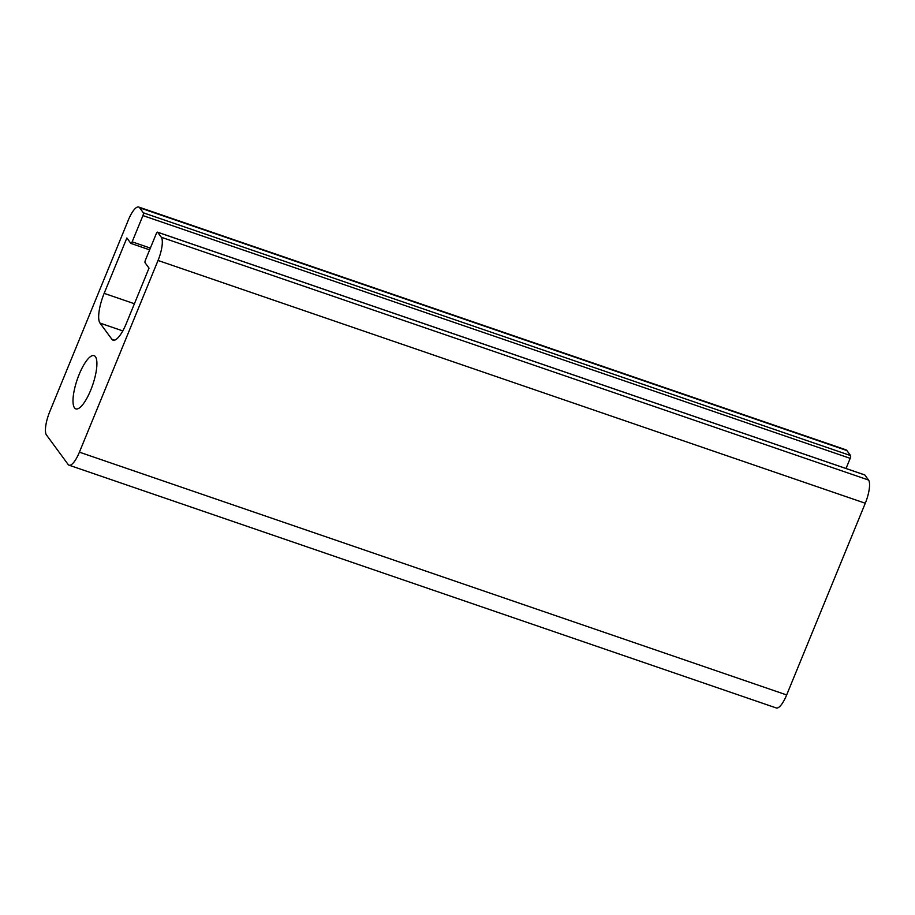 <?xml version="1.0" encoding="UTF-8"?>
<svg xmlns="http://www.w3.org/2000/svg" width="915" height="915" viewBox="0 0 915 915"><rect width="100%" height="100%" fill="white"/><g stroke="black" fill="none" stroke-linecap="round" stroke-linejoin="round"><path stroke-width="1.37" d="M95.434 356.701A28.136 8.178 108.9 0 1 91.74 387.548A28.136 8.178 108.9 0 1 75.819 408.879A28.136 8.178 108.9 0 1 77.215 379.611A28.136 8.178 108.9 0 1 94.085 355.661A28.136 8.178 108.9 0 1 95.434 356.701M864.595 474.919A2.345 0.686 108.9 0 1 864.744 474.919A2.345 0.686 108.9 0 1 864.858 474.999L868.541 480.032L161.303 237.26L157.609 232.238A2.345 0.686 -71.1 0 0 157.494 232.147A2.345 0.686 -71.1 0 0 156.259 233.714L145.485 259.974A2.345 0.686 -71.1 0 0 145.085 262.765L149.019 268.118L126.304 323.498A25.002 7.274 108.9 0 1 113.048 340.163A25.002 7.274 108.9 0 1 111.859 339.225L99.975 323.064A25.002 7.274 108.9 0 1 104.161 293.36L126.876 237.98L130.811 243.321A2.345 0.686 -71.1 0 0 130.914 243.413A2.345 0.686 -71.1 0 0 132.16 241.846L142.934 215.585A2.345 0.686 -71.1 0 0 143.323 212.795L850.573 455.567A2.345 0.686 108.9 0 1 850.184 458.346L846.02 468.491M161.303 237.26A19.535 5.684 108.9 0 1 158.032 260.466L79.411 452.17A19.535 5.684 108.9 0 1 69.06 465.186A19.535 5.684 108.9 0 1 68.122 464.454L46.459 434.968A19.535 5.684 108.9 0 1 49.719 411.761L128.34 220.058A19.535 5.684 108.9 0 1 138.703 207.042L845.94 449.814A19.535 5.684 108.9 0 1 846.878 450.546L850.573 455.567M138.703 207.042A19.535 5.684 108.9 0 1 139.64 207.774L143.323 212.795M868.541 480.032A19.535 5.684 108.9 0 1 865.281 503.239L786.66 694.943A19.535 5.684 108.9 0 1 776.297 707.958L69.06 465.186M157.609 232.238L864.858 474.999M850.184 458.346L142.934 215.585M150.357 248.091L132.16 241.846M134.413 303.734L104.161 293.36M122.782 330.898L99.975 323.064M114.569 340.163L111.859 339.225M846.878 450.546L139.64 207.774M786.66 694.943L79.411 452.17M865.281 503.239L158.032 260.466M864.744 474.919L157.494 232.147M149.637 249.841L130.914 243.413"/></g></svg>
